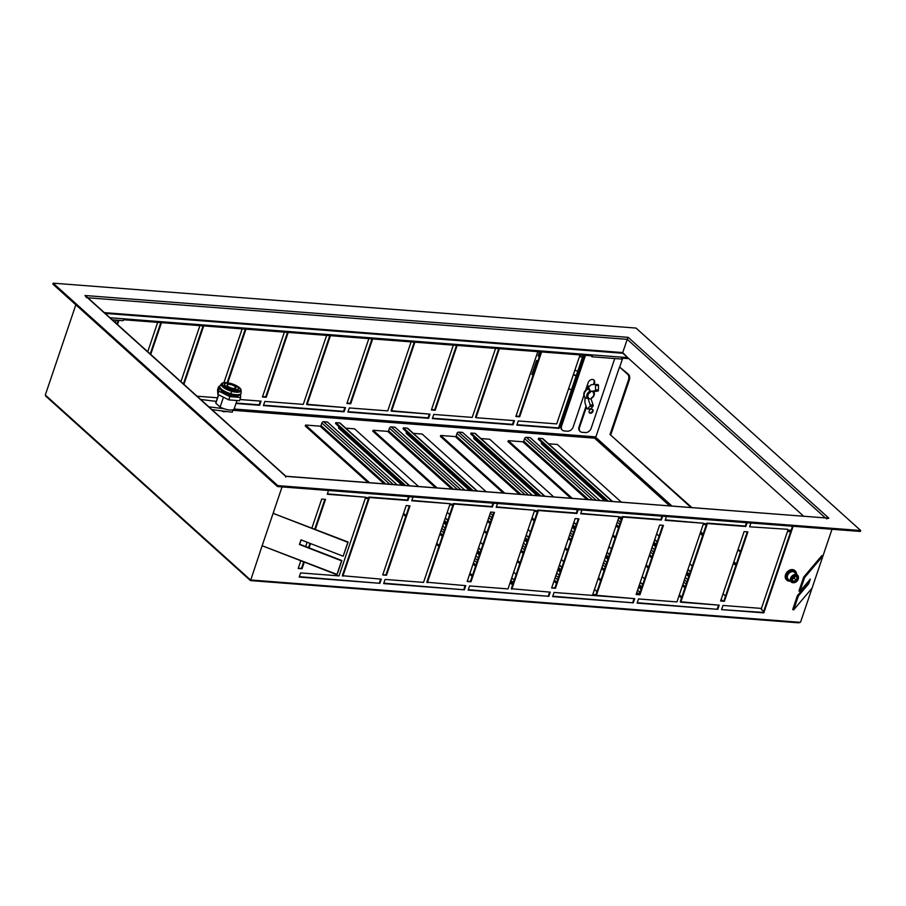 <?xml version="1.0" encoding="UTF-8"?>
<svg xmlns="http://www.w3.org/2000/svg" width="906" height="906" viewBox="0 0 906 906"><rect width="100%" height="100%" fill="white"/><g stroke="black" fill="none" stroke-linecap="round" stroke-linejoin="round"><path stroke-width="1.36" d="M592.864 406.488L589.908 406.262A1.031 0.6 -85.6 0 0 590.157 404.823L593.113 405.05A1.031 0.6 94.4 0 1 592.864 406.488A1.031 0.6 -85.6 0 0 593.113 405.05L591.086 398.957L591.459 397.87A3.443 2.571 132 0 0 593.226 392.638L593.589 391.551L597.835 391.098L594.88 390.871A1.031 0.6 -85.6 0 0 595.491 389.773L598.447 389.999A1.031 0.6 94.4 0 1 597.835 391.098A1.031 0.6 -85.6 0 0 598.447 389.999L598.515 385.56A1.031 0.6 -85.6 0 0 597.937 384.597A1.031 0.6 94.4 0 1 598.515 385.56L598.447 389.999L595.491 389.773A1.031 0.6 94.4 0 1 594.88 390.871L597.835 391.098L590.633 391.324L594.88 390.871L590.633 391.324L590.27 392.411L589.149 388.572L588.141 388.867L589.149 388.572A5.64 4.224 132 0 0 588.3 388.867L587.722 389.025L588.3 388.867A5.64 4.224 132 0 0 584.279 393.555A5.64 4.224 132 0 0 585.91 398.13L588.504 397.643L588.13 398.731L591.086 398.957L593.113 405.05L590.157 404.823L588.13 398.731L590.157 404.823A1.031 0.6 94.4 0 1 589.908 406.262L587.643 408.719A1.031 0.6 94.4 0 1 586.839 408.425L585.265 403.702A5.176 2.978 94.4 0 1 584.902 401.165L584.925 399.659A5.176 2.978 94.4 0 1 585.174 397.7A5.176 2.978 -85.6 0 0 584.925 399.659L584.902 401.165A5.176 2.978 -85.6 0 0 585.265 403.702L586.839 408.425A1.031 0.6 -85.6 0 0 587.643 408.719L589.908 406.262L592.864 406.488L590.599 408.946L592.864 406.488M589.908 408.889A1.031 0.6 -85.6 0 0 590.599 408.946L587.643 408.719L590.599 408.946A1.031 0.6 94.4 0 1 589.908 408.889M588.64 388.244L587.824 388.538C583.26 391.652 582.592 394.835 585.797 398.096L585.65 397.983M595.559 385.333L595.491 389.773L595.559 385.333L598.515 385.56L595.559 385.333A1.031 0.6 -85.6 0 0 594.982 384.37A1.031 0.6 94.4 0 1 595.559 385.333M591.697 384.722L594.982 384.37L591.697 384.722A5.176 2.978 -85.6 0 0 590.191 385.571A5.176 2.978 94.4 0 1 591.697 384.722M589.421 386.409L590.191 385.571L589.421 386.409A5.176 2.978 -85.6 0 0 588.311 388.346A5.176 2.978 94.4 0 1 589.421 386.409M595.106 384.37L597.937 384.597M593.792 390.996L594.279 392.921A4.405 3.296 132 0 0 593.566 391.641A4.405 3.296 -48 0 1 594.279 392.921A4.405 3.296 -48 0 1 591.29 398.346M589.149 388.572L590.282 391.154A4.405 3.296 132 0 0 589.987 391.267L588.3 388.867A5.64 4.224 -48 0 1 589.149 388.572M587.847 398.323L585.91 398.13A5.64 4.224 -48 0 1 584.279 393.555A5.64 4.224 -48 0 1 588.3 388.867L589.987 391.267A4.405 3.296 132 0 0 586.907 394.722A4.405 3.296 132 0 0 587.847 398.323A4.405 3.296 -48 0 1 586.907 394.722A4.405 3.296 -48 0 1 589.987 391.267A4.405 3.296 -48 0 1 590.282 391.154L590.27 392.411A3.443 2.571 132 0 0 588.504 397.643L587.847 398.323M590.27 392.411L590.633 391.324L593.589 391.551L593.226 392.638A3.443 2.571 -48 0 1 591.459 397.87L591.086 398.957L588.13 398.731L588.504 397.643A3.443 2.571 -48 0 1 590.27 392.411M585.763 389.761L586.76 389.116L585.763 389.761M586.125 388.719L587.892 388.504L586.125 388.719M587.835 388.527L586.205 388.765L587.903 388.481M588.096 388.425A3.624 2.707 132 0 0 587.847 387.7A3.624 2.707 -48 0 1 588.096 388.425L586.341 388.074L588.051 388.425M587.779 388.21L586.51 387.564L587.756 388.232M586.363 388.006L586.352 388.901M586.737 388.334L587.382 388.923L586.714 388.028M587.62 388.889L586.012 389.036L587.62 388.889M586.295 388.21L587.19 388.425L586.295 388.21M725.513 596.046L723.033 593.815L725.513 596.046M692.309 566.114L689.828 563.883L692.309 566.114M659.104 536.193L656.624 533.951L659.104 536.193M621.222 502.06L557.292 444.45L621.222 502.06M548.492 443.77L557.292 444.45L548.492 443.77M721.969 600.689A1.552 1.166 132 0 0 721.097 599.591L721.097 599.591A1.552 1.166 -48 0 1 721.969 600.689M690.349 571.89L687.869 569.659L690.349 571.89M657.144 541.969L654.664 539.727L657.144 541.969M543.249 439.331A1.552 1.166 132 0 0 542.388 438.549L538.594 438.255L538.277 439.184L606.816 500.95L538.277 439.184L538.594 438.255L608.277 501.063L538.594 438.255L542.388 438.549L612.082 501.358L542.388 438.549A1.552 1.166 -48 0 1 542.966 438.787L612.422 501.38M689.545 574.291L687.065 572.06L689.545 574.291M656.329 544.37L653.849 542.128L656.329 544.37M689.228 575.219L686.748 572.988L689.228 575.219M656.012 545.287L653.543 543.056L656.012 545.287M689.036 575.786L686.555 573.555L689.036 575.786M655.819 545.865L653.351 543.634L655.819 545.865M605.91 500.882L541.595 442.173L605.91 500.882M604.642 500.78L541.629 443.997A1.552 1.166 -48 0 1 541.403 442.751A1.552 1.166 132 0 0 542.196 444.234M681.516 597.983L679.047 595.752L681.516 597.983M648.311 568.062L645.831 565.82L648.311 568.062M615.106 538.13L612.626 535.899L615.106 538.13M570.769 498.175L507.983 441.596L508.3 440.667L572.23 498.289L508.3 440.667L522.875 441.8L586.805 499.41L522.875 441.8A0.781 0.578 132 0 0 523.736 441.154L588.538 499.546L523.736 441.154L524.608 438.606L592.569 499.852L524.608 438.606A1.552 1.166 -48 0 1 526.341 437.315L596.035 500.123L526.341 437.315L530.146 437.609L599.829 500.406L530.146 437.609L526.341 437.315A1.552 1.166 132 0 0 524.608 438.606L523.736 441.154A0.781 0.578 -48 0 1 522.875 441.8L508.3 440.667L507.983 441.596L570.769 498.175M612.943 534.97L615.412 537.201L612.943 534.97M646.148 564.902L648.628 567.133L646.148 564.902M679.353 594.823L681.833 597.054L679.353 594.823M616.057 525.763L618.526 528.005L616.057 525.763M649.262 555.695L651.742 557.926L649.262 555.695M682.467 585.627L684.947 587.858L682.467 585.627M616.42 524.676L618.9 526.907L616.42 524.676M649.636 554.597L652.105 556.839L649.636 554.597M682.841 584.529L685.321 586.76L682.841 584.529M617.28 522.128L619.761 524.359L617.28 522.128M650.497 552.06L652.977 554.291L650.497 552.06M683.702 581.98L686.182 584.223L683.702 581.98M618.028 519.942L620.508 522.173L618.028 519.942M651.233 549.863L653.713 552.105L651.233 549.863M684.438 579.795L686.918 582.026L684.438 579.795M619.319 517.972L621.312 519.772L619.319 517.972M652.048 547.462L654.528 549.704L652.048 547.462M685.253 577.394L687.733 579.625L685.253 577.394M644.653 578.866L642.173 576.635L644.653 578.866M611.448 548.945L608.968 546.703L611.448 548.945M553.645 496.85L489.716 439.24L553.645 496.85M480.905 438.561L489.716 439.24L480.905 438.561M642.694 584.642L640.214 582.411L642.694 584.642M609.489 554.721L607.009 552.479L609.489 554.721M576.284 524.789L573.804 522.558L576.284 524.789M475.673 434.121A1.552 1.166 132 0 0 474.812 433.34L471.007 433.045L470.69 433.974L539.229 495.741L470.69 433.974L471.007 433.045L540.701 495.854L471.007 433.045L474.812 433.34L544.495 496.148L474.812 433.34A1.552 1.166 -48 0 1 475.378 433.578L544.834 496.171M641.89 587.043L639.41 584.812L641.89 587.043M608.673 557.122L606.193 554.88L608.673 557.122M575.469 527.19L572.988 524.959L575.469 527.19M641.573 587.971L639.092 585.74L641.573 587.971M608.368 558.039L605.888 555.808L608.368 558.039M575.151 528.119L572.671 525.876L575.151 528.119M641.38 588.538L638.9 586.307L641.38 588.538M608.164 558.617L605.695 556.375L608.164 558.617M574.959 528.685L572.479 526.454L574.959 528.685M538.323 495.673L474.019 436.964L538.323 495.673M537.054 495.571L474.053 438.787A1.552 1.166 -48 0 1 473.827 437.541A1.552 1.166 132 0 0 474.619 439.025M600.655 580.803L598.175 578.572L600.655 580.803M567.45 550.882L564.97 548.651L567.45 550.882M534.234 520.95L531.754 518.719L534.234 520.95M503.181 492.966L440.407 436.386L440.724 435.469L504.653 493.079L440.724 435.469L455.288 436.59L519.217 494.2L455.288 436.59A0.781 0.578 132 0 0 456.16 435.945L520.95 494.336L456.16 435.945L457.02 433.396L524.982 494.642L457.02 433.396A1.552 1.166 -48 0 1 458.764 432.105L528.447 494.914L458.764 432.105L462.558 432.4L532.252 495.208L462.558 432.4L458.764 432.105A1.552 1.166 132 0 0 457.02 433.396L456.16 435.945A0.781 0.578 -48 0 1 455.288 436.59L440.724 435.469L440.407 436.386L503.181 492.966M532.071 517.79L534.551 520.021L532.071 517.79M565.287 547.722L567.756 549.953L565.287 547.722M598.492 577.654L600.972 579.885L598.492 577.654M568.402 538.515L570.871 540.746L568.402 538.515M601.607 568.447L604.087 570.678L601.607 568.447M568.764 537.428L571.244 539.659L568.764 537.428M601.98 567.349L604.449 569.591L601.98 567.349M569.625 534.88L572.105 537.111L569.625 534.88M602.841 564.812L605.321 567.043L602.841 564.812M570.372 532.694L572.852 534.925L570.372 532.694M603.577 562.615L606.057 564.857L603.577 562.615M636.793 592.547L637.462 593.158A1.552 1.166 132 0 0 636.476 593.453A1.552 1.166 -48 0 1 637.462 593.158L636.793 592.547M639.761 593.328L637.462 593.158L639.761 593.328M571.188 530.293L573.657 532.524L571.188 530.293M604.393 560.214L606.873 562.456L604.393 560.214M637.598 590.146L640.078 592.377L637.598 590.146M637.36 594.098L639.443 594.257L637.36 594.098A0.781 0.578 132 0 0 637.054 594.143A0.781 0.578 -48 0 1 637.36 594.098M596.997 591.618L594.517 589.387L596.997 591.618M563.792 561.686L561.312 559.455L563.792 561.686M530.576 531.765L528.096 529.534L530.576 531.765M486.069 491.652L422.139 434.031L486.069 491.652M413.329 433.351L422.139 434.031L413.329 433.351M595.955 594.698L592.796 594.461L595.955 594.698M561.833 567.462L559.353 565.231L561.833 567.462M528.628 537.541L526.148 535.31L528.628 537.541M408.096 428.912A1.552 1.166 132 0 0 407.224 428.142L403.43 427.847L403.113 428.776L471.652 490.542L403.113 428.776L403.43 427.847L473.113 490.644L403.43 427.847L407.224 428.142L476.918 490.939L407.224 428.142A1.552 1.166 -48 0 1 407.802 428.368L477.258 490.973M561.018 569.863L558.538 567.632L561.018 569.863M527.813 539.942L525.333 537.711L527.813 539.942M560.712 570.791L558.232 568.56L560.712 570.791M527.496 540.859L525.016 538.628L527.496 540.859M560.508 571.369L558.039 569.127L560.508 571.369M527.303 541.437L524.823 539.206L527.303 541.437M470.746 490.463L406.432 431.766L470.746 490.463M469.478 490.373L406.466 433.589A1.552 1.166 -48 0 1 406.239 432.332A1.552 1.166 132 0 0 407.043 433.815M596.261 595.672L592.49 595.389L619.104 516.737L580.667 513.781L581.946 510.01L580.667 513.781L619.104 516.737L580.814 513.374L619.104 516.737L592.479 595.412L554.042 592.445L634.721 598.662L633.305 602.83L552.637 596.612L554.042 592.445L552.637 596.612L633.305 602.83L552.773 596.205L633.305 602.83L634.721 598.662L595.774 595.242L596.284 595.695L622.909 517.032L622.399 516.579L595.774 595.242L622.399 516.579L660.836 519.534L622.399 516.579L622.909 517.032L596.284 595.695M519.795 563.634L517.315 561.403L519.795 563.634M486.579 533.702L484.11 531.471L486.579 533.702M435.605 487.756L372.83 431.188L373.136 430.259L437.066 487.87L373.136 430.259L387.711 431.381L451.641 488.991L387.711 431.381A0.781 0.578 132 0 0 388.583 430.735L453.374 489.127L388.583 430.735L389.444 428.187L457.405 489.444L389.444 428.187A1.552 1.166 -48 0 1 391.177 426.896L460.871 489.704L391.177 426.896L394.982 427.19L464.665 489.999L394.982 427.19L391.177 426.896A1.552 1.166 132 0 0 389.444 428.187L388.583 430.735A0.781 0.578 -48 0 1 387.711 431.381L373.136 430.259L372.83 431.188L435.605 487.756M484.416 530.542L486.896 532.773L484.416 530.542M517.632 560.474L520.101 562.705L517.632 560.474M487.53 521.346L490.01 523.577L487.53 521.346M520.746 551.267L523.215 553.498L520.746 551.267M553.951 581.199L556.431 583.43L553.951 581.199M487.904 520.248L490.384 522.479L487.904 520.248M521.109 550.18L523.589 552.411L521.109 550.18M554.325 580.1L556.805 582.332L554.325 580.1M488.764 517.7L491.245 519.931L488.764 517.7M521.969 547.632L524.449 549.863L521.969 547.632M555.185 577.564L557.666 579.795L555.185 577.564M489.5 515.514L491.981 517.745L489.5 515.514M522.717 545.446L525.197 547.677L522.717 545.446M555.922 575.367L558.402 577.598L555.922 575.367M490.316 513.113L492.796 515.344L490.316 513.113M523.532 543.045L526.001 545.276L523.532 543.045M556.737 572.966L559.217 575.208L556.737 572.966M277.496 486.556L277.814 485.627L860.7 530.531L860.383 531.448L277.496 486.556L52.854 284.099L53.16 283.17L277.814 485.627L277.496 486.556L860.383 531.448L860.7 530.531L636.046 328.074L53.16 283.17L52.854 284.099L277.496 486.556M277.814 485.627L53.16 283.17L636.046 328.074L860.7 530.531L277.814 485.627M86.58 297.689L85.017 295.515L85.968 296.092L285.854 476.239L828.854 518.187L826.351 518.787L828.854 518.187L285.673 476.341L828.854 518.187L628.198 337.349L85.017 295.515L285.673 476.341L285.696 477.145M285.673 476.341L85.017 295.515L628.198 337.349L627.224 339.331L825.219 517.768L627.224 339.331L628.198 337.349L828.854 518.187M627.224 339.331L87.848 297.791L627.224 339.331L622.739 352.57L104.326 312.638L622.739 352.57L627.224 339.331M627.382 358.561L621.89 358.13L621.573 359.059L592.003 356.783L592.32 355.854L123.476 319.739L123.171 320.667L112.31 319.829L123.171 320.667L123.476 319.739L592.32 355.854L592.003 356.783L621.573 359.059L621.89 358.13L627.382 358.561A1.552 1.166 132 0 0 628.379 358.244A1.552 1.166 -48 0 1 627.382 358.561M110 317.757L627.688 357.632L803.531 516.103L627.688 357.632L110 317.757M365.582 497.507L368.731 497.745L365.582 497.507M450.055 504.008L453.215 504.257L450.055 504.008M534.54 510.52L537.688 510.758L534.54 510.52M619.013 517.02L622.162 517.269L619.013 517.02M703.486 523.532L706.635 523.77L703.486 523.532M787.96 530.044L791.119 530.282L787.96 530.044M622.841 353.261L627.688 357.632L622.739 352.57L622.841 353.261L105.153 313.385L622.841 353.261M115.481 322.695L116.342 320.146L115.481 322.695M790.644 531.675L787.495 531.426L790.644 531.675M761.029 608.39A5.176 3.873 132 0 0 762.252 610.282A5.176 3.873 -48 0 1 761.98 610.066A5.176 3.873 -48 0 1 761.029 608.39M763.724 611.199A5.176 3.873 -48 0 1 761.459 608.322A5.176 3.873 132 0 0 762.49 610.531A5.176 3.873 132 0 0 763.724 611.199M591.799 409.082A2.333 1.744 -48 0 1 592.649 409.433A2.333 1.744 -48 0 1 592.739 411.845A2.333 1.744 -48 0 1 590.384 413.249L589.874 412.796A2.333 1.744 132 0 0 592.105 411.584A2.333 1.744 132 0 0 592.365 409.24A2.333 1.744 -48 0 1 592.105 411.584A2.333 1.744 -48 0 1 589.874 412.796L590.384 413.249A2.333 1.744 -48 0 1 589.534 412.898A2.333 1.744 -48 0 1 589.432 410.486A2.333 1.744 -48 0 1 591.799 409.082A2.333 1.744 132 0 0 589.183 411.018A2.333 1.744 132 0 0 590.384 413.249A2.333 1.744 132 0 0 592.988 411.313A2.333 1.744 132 0 0 591.799 409.082M589.308 412.638A2.333 1.744 132 0 0 589.874 412.796A2.333 1.744 -48 0 1 589.308 412.638M590.859 355.741L592.003 356.783L590.859 355.741M593.985 382.717A3.884 2.899 132 0 0 593.657 379.841A3.884 2.899 -48 0 1 593.985 382.717L594.495 383.181L593.985 382.717L593.373 384.54L593.985 382.717M588.164 382.694A3.884 2.899 -48 0 1 593.928 380.056A3.884 2.899 -48 0 1 594.495 383.181L594.064 384.461L594.495 383.181A3.884 2.899 132 0 0 592.501 379.467A3.884 2.899 132 0 0 588.164 382.694L585.684 390.01L588.164 382.694M561.074 425.526L584.857 355.288L561.074 425.526L561.584 425.99L561.074 425.526A5.176 3.873 132 0 0 562.105 429.92A5.176 3.873 -48 0 1 561.833 429.704A5.176 3.873 -48 0 1 561.074 425.526M585.503 355.333L561.584 425.99A5.176 3.873 132 0 0 562.343 430.157A5.176 3.873 132 0 0 564.245 430.939L567.416 431.188A5.176 3.873 132 0 0 573.204 426.885L583.826 395.503L573.204 426.885A5.176 3.873 -48 0 1 567.416 431.188L564.245 430.939A5.176 3.873 -48 0 1 561.584 425.99L585.503 355.333M586.397 407.111L579.534 427.372L579.025 426.907L586.069 406.115L579.025 426.907L579.534 427.372A5.176 3.873 132 0 0 580.293 431.539A5.176 3.873 132 0 0 582.196 432.321L585.367 432.57L582.196 432.321A5.176 3.873 -48 0 1 579.534 427.372L586.397 407.111M580.055 431.301A5.176 3.873 -48 0 1 579.783 431.086A5.176 3.873 -48 0 1 579.025 426.907A5.176 3.873 132 0 0 580.055 431.301M591.154 428.266L614.755 358.538L591.154 428.266A5.176 3.873 -48 0 1 585.367 432.57A5.176 3.873 132 0 0 591.154 428.266M622.705 358.198L619.727 366.987L622.705 358.198M595.865 436.896L234.088 409.025L595.865 436.896M559.081 428.368L583.849 355.209L559.081 428.368L558.572 427.904L583.192 355.152L558.572 427.904L559.081 428.368L516.85 425.107L559.081 428.368M518.255 420.95L516.85 425.107L518.255 420.95L556.692 423.906L518.255 420.95M580.044 354.914L556.692 423.906L580.044 354.914M435.186 410.271L457.134 345.446L435.186 410.271L434.676 409.818L456.488 345.39L434.676 409.818L435.186 410.271L431.392 409.988L435.186 410.271M453.328 345.152L431.392 409.988L453.328 345.152M514.449 420.656L476.012 417.689L499.376 348.697L476.012 417.689L514.449 420.656L513.045 424.823L514.449 420.656M432.366 418.606L513.045 424.823L512.536 424.359L513.804 420.599L512.536 424.359L513.045 424.823L432.366 418.606L433.781 414.438L432.366 418.606M472.219 417.406L433.781 414.438L472.219 417.406L495.571 348.402L472.219 417.406M537.813 351.664L515.865 416.488L519.67 416.783L541.607 351.947L519.67 416.783L519.149 416.318L540.961 351.902L519.149 416.318L519.67 416.783L515.865 416.488L537.813 351.664M346.907 403.476L350.713 403.77L372.66 338.935L350.713 403.77L346.907 403.476L368.855 338.64L346.907 403.476M428.572 418.312L429.976 414.144L391.539 411.188L414.891 342.196L391.539 411.188L391.03 410.724L414.246 342.14L391.03 410.724L429.976 414.144L428.572 418.312L428.062 417.847L429.331 414.099L428.062 417.847L428.572 418.312L347.893 412.094L428.572 418.312M349.308 407.938L347.893 412.094L349.308 407.938L387.734 410.894L349.308 407.938M411.098 341.902L387.734 410.894L411.098 341.902M262.434 396.964L266.239 397.258L288.176 332.434L266.239 397.258L262.434 396.964L284.382 332.14L262.434 396.964M344.087 411.8L345.503 407.643L307.066 404.676L330.418 335.684L307.066 404.676L306.556 404.223L329.773 335.639L306.556 404.223L345.503 407.643L344.087 411.8L343.578 411.347L344.858 407.587L343.578 411.347L344.087 411.8L263.42 405.594L344.087 411.8M264.824 401.426L263.42 405.594L264.824 401.426L303.261 404.382L264.824 401.426M326.613 335.39L303.261 404.382L326.613 335.39M199.909 325.628L180.928 381.675L199.909 325.628M183.918 384.37L203.703 325.922L183.918 384.37M259.614 405.299L261.03 401.132L239.954 399.512L261.03 401.132L259.614 405.299L259.105 404.835L260.373 401.086L259.105 404.835L259.614 405.299L235.99 403.476L259.614 405.299M217.485 397.779L197.055 396.205L217.485 397.779M242.14 328.878L223.941 382.66L242.14 328.878M227.802 382.751L245.945 329.172L227.802 382.751M117.508 324.518L118.913 320.339L117.508 324.518M157.667 322.377L147.723 351.743L157.667 322.377M150.713 354.439L161.472 322.672L150.713 354.439M516.986 424.699L558.572 427.904L516.986 424.699M431.528 409.569L434.676 409.818L431.528 409.569M475.503 417.236L476.012 417.689L475.503 417.236L498.719 348.651L475.503 417.236M432.513 418.198L512.536 424.359L432.513 418.198M516.001 416.08L519.149 416.318L516.001 416.08M350.203 403.306L350.713 403.77L350.203 403.306L372.004 338.889L350.203 403.306L347.055 403.068L350.203 403.306M348.029 411.686L428.062 417.847L348.029 411.686M265.73 396.805L266.239 397.258L265.73 396.805L287.53 332.377L265.73 396.805L262.57 396.556L265.73 396.805M263.555 405.186L343.578 411.347L263.555 405.186M183.408 383.906L203.057 325.877L183.408 383.906M236.138 403.068L259.105 404.835L236.138 403.068M227.168 382.672L245.288 329.127L227.168 382.672M116.987 324.054L118.267 320.294L116.987 324.054M150.203 353.986L160.815 322.615L150.203 353.986M531.845 374.45L533.158 374.959L531.845 374.45L536.545 360.565L537.858 361.075L536.545 360.565L531.845 374.45M568.606 388.697L571.471 389.807L568.606 388.697M579.58 356.307L582.433 357.417L579.58 356.307M538.107 355.933L539.512 351.788L538.107 355.933L539.421 356.443L538.107 355.933M577.734 371.29L574.88 370.192L577.734 371.29M573.305 374.812L576.171 375.922L573.305 374.812M579.681 355.979L582.547 357.089L579.681 355.979M46.342 396.466L45.3 395.016L75.832 304.812L45.3 395.016L250.554 579.987L45.708 396.081L250.452 580.587L798.696 622.83L800.27 622.331L250.554 579.987L800.27 622.331A2.072 1.552 132 0 0 800.802 621.425A2.072 1.552 -48 0 1 800.27 622.331L250.577 580.52L262.14 545.74L250.577 580.52M282.06 486.907L262.14 545.74L273.102 513.351L347.859 542.32L343.159 556.205L300.996 539.863L299.422 544.495L341.596 560.825L336.896 574.71L262.14 545.74L337.134 574.438L341.834 560.554L299.66 544.212L301.12 539.908L299.66 544.212L341.834 560.554L336.896 574.71L341.834 560.554L299.422 544.495L300.996 539.863L343.159 556.205L348.097 542.037L273.102 513.351L274.303 513.442L273.102 513.351L282.06 486.907M576.284 375.594L573.419 374.484L576.284 375.594M537.96 360.747L536.545 360.565L537.96 360.747M787.552 529.297L749.624 526.794L750.904 523.022L749.624 526.794L787.552 529.297M763.316 612.422L721.584 609.625L722.999 605.457L761.436 608.424L788.061 529.761L761.436 608.424L722.999 605.457L721.584 609.625L763.826 612.875L763.316 612.422L792.49 526.227L763.316 612.422M639.421 594.325L636.125 594.495L659.625 525.084L663.418 525.378L639.93 594.789L639.421 594.325L662.773 525.333L639.421 594.325M706.873 523.079L680.247 601.743L706.873 523.079L707.382 523.543L680.757 602.207L680.247 601.743L719.194 605.163L717.79 609.33L637.111 603.113L638.515 598.957L676.952 601.912L703.588 523.249L665.151 520.293L666.42 516.511L665.151 520.293L703.588 523.249L665.287 519.874L703.588 523.249L676.952 601.912L638.515 598.957L637.111 603.113L717.79 609.33L637.246 602.705L717.79 609.33L719.194 605.163L680.757 602.207L707.382 523.543L706.873 523.079L745.31 526.046L706.873 523.079M746.453 522.671L745.31 526.046L745.819 526.499L707.382 523.543L745.819 526.499L745.31 526.046L746.453 522.671M718.549 605.117L717.28 608.877L718.549 605.117M723.894 600.837L720.61 601.006L744.098 531.596L747.903 531.89L724.404 601.301L723.894 600.837L747.246 531.833L723.894 600.837M554.948 587.824L551.652 587.983L575.151 518.583L578.945 518.866L555.457 588.277L554.948 587.824L578.3 518.821L554.948 587.824M661.969 516.171L660.836 519.534L661.346 519.999L622.909 517.032L661.346 519.999L660.836 519.534L661.969 516.171M634.064 598.606L632.796 602.365L634.064 598.606M470.463 581.312L467.179 581.482L490.667 512.071L494.472 512.366L470.973 581.777L470.463 581.312L493.827 512.309L470.463 581.312M576.363 513.034L537.926 510.067L511.301 588.73L550.248 592.15L548.832 596.318L468.153 590.1L469.568 585.933L508.006 588.9L534.631 510.237L496.194 507.269L497.473 503.498L496.194 507.269L534.631 510.237L496.329 506.862L534.631 510.237L508.006 588.9L469.568 585.933L468.153 590.1L548.832 596.318L468.3 589.693L548.832 596.318L550.248 592.15L511.301 588.73L537.926 510.067L576.873 513.487L537.926 510.067L538.436 510.531L511.811 589.194L538.436 510.531L576.873 513.487L576.363 513.034L577.496 509.659L576.363 513.034M549.591 592.105L548.323 595.854L549.591 592.105M385.99 574.812L382.706 574.97L406.194 505.559L409.999 505.854L386.5 575.265L385.99 574.812L409.342 505.808L385.99 574.812M491.879 506.522L453.442 503.555L426.817 582.23L465.763 585.65L464.359 589.806L383.68 583.6L385.095 579.432L423.532 582.388L450.157 503.725L411.72 500.769L413 496.986L411.72 500.769L450.157 503.725L411.856 500.361L450.157 503.725L423.532 582.388L385.095 579.432L383.68 583.6L464.359 589.806L383.816 583.181L464.359 589.806L465.763 585.65L426.817 582.23L453.442 503.555L492.388 506.986L453.442 503.555L453.951 504.019L427.326 582.683L453.951 504.019L492.388 506.986L491.879 506.522L493.023 503.158L491.879 506.522M465.118 585.593L463.849 589.353L465.118 585.593M301.517 568.3L298.221 568.47L300.837 560.746L298.221 568.47L302.026 568.764L301.517 568.3L303.703 561.845L301.517 568.3M324.869 499.297L314.778 529.127L324.869 499.297M309.965 543.34L308.504 547.643L309.965 543.34M407.406 500.01L368.969 497.054L342.343 575.718L381.29 579.138L379.886 583.305L299.207 577.088L300.611 572.92L339.048 575.888L365.684 497.224L327.247 494.257L328.516 490.486L327.247 494.257L365.684 497.224L327.383 493.849L365.684 497.224L339.048 575.888L300.611 572.92L299.207 577.088L379.886 583.305L299.342 576.68L379.886 583.305L381.29 579.138L342.343 575.718L368.969 497.054L407.915 500.474L368.969 497.054L369.478 497.519L342.853 576.182L369.478 497.519L407.915 500.474L407.406 500.01L408.549 496.647L407.406 500.01M380.645 579.093L379.365 582.841L380.645 579.093M793.135 526.273L763.826 612.875L793.135 526.273M747.099 522.728L745.819 526.499L747.099 522.728M662.626 516.216L661.346 519.999L662.626 516.216M578.153 509.716L576.873 513.487L578.153 509.716M493.668 503.204L492.388 506.986L493.668 503.204M305.65 546.533L307.1 542.23L305.65 546.533M311.913 528.017L321.721 499.059L325.514 499.353L315.367 529.353L325.514 499.353L321.721 499.059L311.913 528.017M310.554 543.566L309.093 547.87L310.554 543.566M304.291 562.082L302.026 568.764L304.291 562.082M409.195 496.703L407.915 500.474L409.195 496.703M804.619 577.507L823.044 555.718L812.082 588.107L793.645 609.897L798.345 596.012L808.741 583.724L810.315 579.093L799.919 591.392L804.619 577.507L803.656 577.133L821.855 555.627L823.044 555.718L804.619 577.507L799.919 591.392L798.956 591.018L803.656 577.133L798.956 591.018L799.919 591.392L810.315 579.093L808.741 583.724L807.79 583.351L797.393 595.638L792.693 609.523L793.645 609.897L812.082 588.107L800.802 621.425L823.044 555.718L821.855 555.627L803.656 577.133L804.619 577.507M808.503 581.233L807.79 583.351L808.503 581.233M348.097 542.037L343.159 556.205L348.097 542.037M807.79 583.351L808.741 583.724L798.345 596.012L797.393 595.638L807.79 583.351M797.393 595.638L798.345 596.012L793.645 609.897L792.693 609.523L797.393 595.638M740.428 552.003L737.948 549.772L740.428 552.003M690.961 507.428L610.01 434.484L691.81 507.496L610.01 434.484L628.492 379.874L629.342 379.942L610.859 434.54L629.342 379.942L628.492 379.874A4.145 2.378 -85.6 0 0 627.711 374.337L628.549 374.393A4.145 2.378 94.4 0 1 629.342 379.942A4.145 2.378 -85.6 0 0 628.549 374.393L619.534 366.975L628.549 374.393L619.534 366.975L595.729 437.304A1.031 0.77 -48 0 1 594.574 438.164L232.921 410.305L595.412 438.232L669.602 505.786L594.574 438.164A1.031 0.77 132 0 0 595.729 437.304L619.534 366.975L627.711 374.337A4.145 2.378 94.4 0 1 628.492 379.874L610.01 434.484L690.961 507.428M738.13 549.24L740.61 551.471L738.13 549.24M832.002 529.263L823.044 555.718L832.002 529.263M663.418 525.378L659.625 525.084L636.125 594.495L639.93 594.789L663.418 525.378M720.61 601.006L724.404 601.301L747.903 531.89L744.098 531.596L720.61 601.006M555.457 588.277L578.945 518.866L575.151 518.583L551.652 587.983L555.457 588.277M470.973 581.777L494.472 512.366L490.667 512.071L467.179 581.482L470.973 581.777M386.5 575.265L409.999 505.854L406.194 505.559L382.706 574.97L386.5 575.265M700.168 533.328L702.648 535.571L700.168 533.328M733.384 563.26L735.853 565.491L733.384 563.26M305.243 425.979L368.017 482.558L305.243 425.979L305.56 425.05L369.489 482.672L305.56 425.05L320.135 426.171L384.065 483.793L320.135 426.171A0.781 0.578 132 0 0 320.996 425.537L385.797 483.929L320.996 425.537L321.856 422.989L389.818 484.234L321.856 422.989A1.552 1.166 -48 0 1 323.601 421.698L393.283 484.495L323.601 421.698L327.394 421.992L397.088 484.789L327.394 421.992L323.601 421.698A1.552 1.166 132 0 0 321.856 422.989L320.996 425.537A0.781 0.578 -48 0 1 320.135 426.171L305.56 425.05L305.243 425.979M403.238 514.291L405.718 516.522L403.238 514.291M436.454 544.223L438.923 546.454L436.454 544.223M469.659 574.144L472.139 576.386L469.659 574.144M736.352 564.03L733.871 561.799L736.352 564.03M703.147 534.11L700.666 531.879L703.147 534.11M671.912 505.967L595.729 437.304L671.912 505.967M585.854 389.682L586.25 388.742M586.522 387.541A3.624 2.707 -48 0 1 588.424 388.062A3.624 2.707 132 0 0 586.522 387.541M587.088 385.854A5.334 3.986 -48 0 1 589.285 386.545A5.334 3.986 132 0 0 587.088 385.854L589.285 386.545M589.285 386.556A5.334 3.986 132 0 0 587.077 385.899A5.334 3.986 -48 0 1 589.285 386.556M589.149 386.726A5.13 3.839 132 0 0 586.975 386.183A5.13 3.839 -48 0 1 589.149 386.726M793.769 578.39L791.685 579.138L793.769 578.39A2.593 1.937 132 0 0 794.018 578.141A2.593 1.937 -48 0 1 793.769 578.39M794.777 576.454A2.593 1.937 -48 0 1 794.018 578.141A2.593 1.937 132 0 0 794.777 576.454M793.067 577.462A3.103 2.322 -48 0 1 796.872 576.624A3.103 2.322 -48 0 1 796.612 580.463L796.057 579.987A2.593 1.937 132 0 0 796.283 576.782A2.593 1.937 132 0 0 793.101 577.484L793.067 577.462A2.593 1.937 132 0 0 792.886 580.678A2.593 1.937 132 0 0 796.057 579.987L796.612 580.463A3.103 2.322 -48 0 1 792.795 581.301A3.103 2.322 -48 0 1 793.067 577.462L793.101 577.484A2.593 1.937 -48 0 1 796.317 576.805A2.593 1.937 -48 0 1 796.057 579.987L794.018 578.141L796.057 579.987A2.593 1.937 -48 0 1 792.852 580.655A2.593 1.937 -48 0 1 793.101 577.484A3.103 2.322 132 0 0 792.795 581.301A3.103 2.322 132 0 0 796.612 580.463A3.103 2.322 132 0 0 796.872 576.624A3.103 2.322 132 0 0 793.067 577.462M796.589 574.268L794.755 570.531A6.217 4.643 132 0 0 787.054 572.139L787.835 572.841A6.002 4.496 -48 0 1 793.407 570.406A6.002 4.496 -48 0 1 796.487 574.178A6.002 4.496 132 0 0 793.407 570.406A6.002 4.496 132 0 0 787.835 572.841L787.62 572.649A6.217 4.643 -48 0 1 795.321 571.029A6.217 4.643 -48 0 1 796.567 574.245A6.217 4.643 132 0 0 795.321 571.029A6.217 4.643 132 0 0 787.62 572.649L787.054 572.139A6.217 4.643 -48 0 1 794.755 570.531A6.217 4.643 -48 0 1 795.026 570.791M787.054 572.139L787.054 572.139A6.217 4.643 132 0 0 786.442 579.761A6.217 4.643 -48 0 1 787.054 572.139L787.02 572.105C784.777 575.061 784.585 577.62 786.442 579.761A6.217 4.643 -48 0 0 786.736 579.999M787.62 572.649A6.217 4.643 132 0 0 786.997 580.259A6.217 4.643 -48 0 1 787.62 572.649M790.326 581.165A6.217 4.643 -48 0 1 786.997 580.259L786.442 579.761M787.835 572.841A6.002 4.496 132 0 0 786.215 578.526A6.002 4.496 132 0 0 790.247 581.097A6.002 4.496 -48 0 1 786.215 578.526A6.002 4.496 -48 0 1 787.835 572.841M788.707 573.577A4.655 3.488 -48 0 1 794.483 572.365L794.483 572.365A4.655 3.488 132 0 0 788.707 573.577L788.48 573.385A4.87 3.635 -48 0 1 795.162 572.977A4.87 3.635 132 0 0 788.48 573.385L788.707 573.577A4.655 3.488 132 0 0 788.243 579.296A4.655 3.488 -48 0 1 788.707 573.577M798.435 577.722A4.655 3.488 132 0 0 797.518 575.106A4.655 3.488 132 0 0 791.731 576.307A4.655 3.488 132 0 0 791.278 582.026A4.655 3.488 132 0 0 793.984 582.671A4.655 3.488 -48 0 1 793.713 582.705A4.655 3.488 -48 0 1 790.496 580.769A4.655 3.488 -48 0 1 791.731 576.307A4.655 3.488 -48 0 1 796.102 574.438A4.655 3.488 -48 0 1 798.446 577.45A4.655 3.488 -48 0 1 798.435 577.722M788.922 579.908A4.87 3.635 -48 0 1 788.48 573.385A4.87 3.635 132 0 0 788.922 579.908M788.243 579.296L791.278 582.026M797.201 580.961A4.145 3.103 132 0 0 798.435 577.971A4.145 3.103 132 0 0 796.363 575.287A4.145 3.103 132 0 0 792.478 576.963L791.731 576.307L792.478 576.963A4.145 3.103 132 0 0 791.368 580.927A4.145 3.103 132 0 0 794.234 582.649A4.145 3.103 132 0 0 797.201 580.961A4.145 3.103 -48 0 1 792.116 582.082A4.145 3.103 -48 0 1 792.478 576.963A4.145 3.103 -48 0 1 797.552 575.842A4.145 3.103 -48 0 1 797.201 580.961M403.555 513.362L406.035 515.605L403.555 513.362M436.76 543.294L439.24 545.525L436.76 543.294M469.976 573.226L472.445 575.457L469.976 573.226M408.413 505.729L409.15 506.397L408.413 505.729M439.874 534.087L442.355 536.329L439.874 534.087M473.091 564.019L475.559 566.25L473.091 564.019M440.248 533L442.728 535.231L440.248 533M473.453 562.932L475.933 565.163L473.453 562.932M441.109 530.452L443.589 532.683L441.109 530.452M474.314 560.384L476.794 562.615L474.314 560.384M441.845 528.266L444.325 530.497L441.845 528.266M475.061 558.198L477.541 560.429L475.061 558.198M442.66 525.865L445.14 528.096L442.66 525.865M475.877 555.797L478.345 558.028L475.877 555.797M516.137 574.438L513.657 572.207L516.137 574.438M482.921 544.517L480.44 542.275L482.921 544.517M449.716 514.585L447.236 512.354L449.716 514.585M418.481 486.443L354.552 428.832L418.481 486.443M345.752 428.153L354.552 428.832L345.752 428.153M514.178 580.214L511.697 577.983L514.178 580.214M480.973 550.293L478.493 548.051L480.973 550.293M447.757 520.361L445.276 518.13L447.757 520.361M340.509 423.714A1.552 1.166 132 0 0 339.648 422.932L335.843 422.638L335.537 423.566L404.076 485.333L335.537 423.566L335.843 422.638L405.537 485.446L335.843 422.638L339.648 422.932L409.342 485.741L339.648 422.932A1.552 1.166 -48 0 1 340.214 423.17L409.682 485.763M513.362 582.615L510.882 580.384L513.362 582.615M480.157 552.694L477.677 550.452L480.157 552.694M446.941 522.762L444.472 520.531L446.941 522.762M513.056 583.543L510.576 581.312L513.056 583.543M479.84 553.611L477.36 551.38L479.84 553.611M446.635 523.691L444.155 521.46L446.635 523.691M512.853 584.121L510.384 581.879L512.853 584.121M479.648 554.189L477.168 551.958L479.648 554.189M446.443 524.257L443.963 522.026L446.443 524.257M403.17 485.265L338.855 426.556L403.17 485.265M401.902 485.163L338.889 428.379A1.552 1.166 -48 0 1 338.663 427.134A1.552 1.166 132 0 0 339.456 428.617M221.528 410.848L223.34 411.686A6.308 0.917 -74.3 0 0 223.918 411.154A6.308 0.917 105.7 0 1 223.34 411.686L227.157 411.562M216.251 401.403L200.634 399.433L216.251 401.403M232.31 412.083A15.538 5.153 -161.3 0 1 232.298 412.151A15.538 5.153 -161.3 0 1 232.276 412.207L233.057 409.897A15.538 5.153 18.7 0 0 233.08 409.84A15.538 5.153 18.7 0 0 233.114 409.727A15.538 5.153 -161.3 0 1 233.057 409.897L232.276 412.207L211.959 409.637L232.276 412.207M232.695 409.852L232.695 409.852A9.683 3.205 18.7 0 0 233.114 409.727A9.683 3.205 -161.3 0 1 232.695 409.852A9.683 3.205 -161.3 0 1 224.042 408.753L208.844 406.828L224.042 408.753A9.683 3.205 -161.3 0 1 220.113 407.088A9.683 3.205 18.7 0 0 224.042 408.753A9.683 3.205 18.7 0 0 232.695 409.852M216.206 402.083A9.683 3.205 18.7 0 0 215.821 403.215L220.113 407.088L215.821 403.215L218.663 394.823L215.821 403.215A9.683 3.205 -161.3 0 1 215.855 402.592L218.505 394.744M222.061 391.415A9.32 3.092 -161.3 0 1 220.894 389.908A9.32 3.092 18.7 0 0 222.061 391.415A9.32 3.092 18.7 0 0 224.314 393A9.32 3.092 -161.3 0 1 222.061 391.415M240.634 397.474L229.909 396.647L218.924 391.177L218.674 386.522L219.626 386.602L218.674 386.522L217.576 389.761L217.836 394.416L228.81 399.886L239.546 400.712L240.634 397.474L240.486 394.688L240.634 397.474L239.546 400.712L228.81 399.886L217.836 394.416L217.576 389.761L218.674 386.522L218.924 391.177L217.836 394.416L218.924 391.177L229.909 396.647L228.81 399.886L229.909 396.647L240.634 397.474M224.314 393L224.756 393.397A9.683 3.205 18.7 0 0 238.572 395.526A9.683 3.205 -161.3 0 1 224.756 393.397L224.314 393M237.451 386.907A7.248 2.401 -161.3 0 1 235.107 389.671A7.248 2.401 -161.3 0 1 225.628 385.99A7.248 2.401 -161.3 0 1 227.961 383.227A7.248 2.401 -161.3 0 1 237.451 386.907A7.248 2.401 18.7 0 0 230.056 383.544A7.248 2.401 18.7 0 0 224.665 384.121A7.248 2.401 18.7 0 0 225.628 385.99A7.248 2.401 18.7 0 0 233.023 389.354A7.248 2.401 18.7 0 0 238.403 388.776A7.248 2.401 18.7 0 0 237.451 386.907M227.734 386.16A4.655 1.54 18.7 0 0 233.839 388.515A4.655 1.54 18.7 0 0 235.334 386.737A4.655 1.54 18.7 0 0 229.241 384.382A4.655 1.54 18.7 0 0 227.734 386.16A4.655 1.54 -161.3 0 1 227.123 384.959A4.655 1.54 -161.3 0 1 230.588 384.586A4.655 1.54 -161.3 0 1 235.334 386.737L234.733 388.527L235.334 386.737A4.655 1.54 -161.3 0 1 235.956 387.938A4.655 1.54 -161.3 0 1 232.491 388.312A4.655 1.54 -161.3 0 1 227.734 386.16M225.424 386.59L225.628 385.99L225.424 386.59M238.448 388.595A7.508 2.492 -161.3 0 1 238.493 389.32A7.508 2.492 -161.3 0 1 232.91 389.92A7.508 2.492 -161.3 0 1 225.254 386.443A7.508 2.492 -161.3 0 1 224.269 384.506A7.508 2.492 -161.3 0 1 224.756 383.951A7.508 2.492 18.7 0 0 225.254 386.443A7.508 2.492 18.7 0 0 233.85 390.101A7.508 2.492 18.7 0 0 238.448 388.595M230.951 383.442C237.666 385.797 241.053 388.153 241.109 390.486L241.155 392.853A11.234 3.726 -161.3 0 1 230.905 393.725A11.234 3.726 18.7 0 0 241.087 393.295L240.769 394.212A11.234 3.726 -161.3 0 1 230.6 394.654L230.905 393.725L230.6 394.654A11.234 3.726 -161.3 0 1 219.49 387.009L219.796 386.081A11.234 3.726 18.7 0 0 230.905 393.725L231.596 391.301A10.442 3.454 18.7 0 0 241.109 390.486A10.442 3.454 -161.3 0 1 231.596 391.301L230.905 393.725A11.234 3.726 -161.3 0 1 220.011 385.696L221.483 383.838A10.442 3.454 18.7 0 0 231.596 391.301A10.442 3.454 -161.3 0 1 221.483 383.838C222.389 382.366 225.549 382.23 230.951 383.442L230.985 383.51A9.456 3.137 -161.3 0 1 240.384 389.444A9.456 3.137 -161.3 0 1 231.777 390.316A9.456 3.137 -161.3 0 1 222.378 384.37A9.456 3.137 -161.3 0 1 230.985 383.51A9.456 3.137 18.7 0 0 222.378 384.37A9.456 3.137 18.7 0 0 231.777 390.316L231.596 391.301L231.777 390.316A9.456 3.137 18.7 0 0 240.384 389.444A9.456 3.137 18.7 0 0 230.985 383.51L230.894 383.487M219.728 386.579A11.234 3.726 18.7 0 0 230.6 394.654A11.234 3.726 18.7 0 0 240.837 393.725M225.039 392.536L224.756 393.397L225.039 392.536M223.454 397.213L220.113 407.088L223.454 397.213M236.998 400.52L234.19 408.799A9.683 3.205 -161.3 0 1 233.114 409.727A9.683 3.205 18.7 0 0 234.224 408.176M587.281 408.889L590.236 409.116M597.994 384.597L595.038 384.37M594.279 392.921C594.585 395.344 593.555 397.179 591.199 398.436M587.235 388.821L586.012 389.048M690.429 571.675L687.948 569.444M657.212 541.754L654.732 539.512M688.764 576.59L686.284 574.359M655.548 546.669L653.079 544.427M642.773 584.427L640.293 582.196M609.557 554.506L607.077 552.264M576.352 524.574L573.872 522.343M641.108 589.342L638.628 587.111M607.892 559.421L605.423 557.179M574.687 529.489L572.207 527.258M561.901 567.258L559.432 565.016M528.696 537.326L526.216 535.095M560.236 572.162L557.768 569.931M527.032 542.241L524.551 540.01M790.813 531.188L787.654 530.939M706.329 524.676L703.181 524.438M621.856 518.175L618.707 517.926M537.383 511.664L534.234 511.426M452.909 505.152L449.75 504.914M368.425 498.651L365.277 498.402M794.755 570.531C792.331 568.866 789.749 569.398 787.02 572.105M786.997 580.259L790.349 581.188M794.483 572.365L797.518 575.106M514.246 579.999L511.777 577.768M481.041 550.078L478.561 547.847M447.836 520.146L445.356 517.915M512.592 584.914L510.112 582.683M479.376 554.993L476.896 552.762M446.171 525.061L443.691 522.83M232.298 412.151L233.08 409.84M238.403 388.776L238.04 389.852M224.665 384.121L224.303 385.197"/></g></svg>
